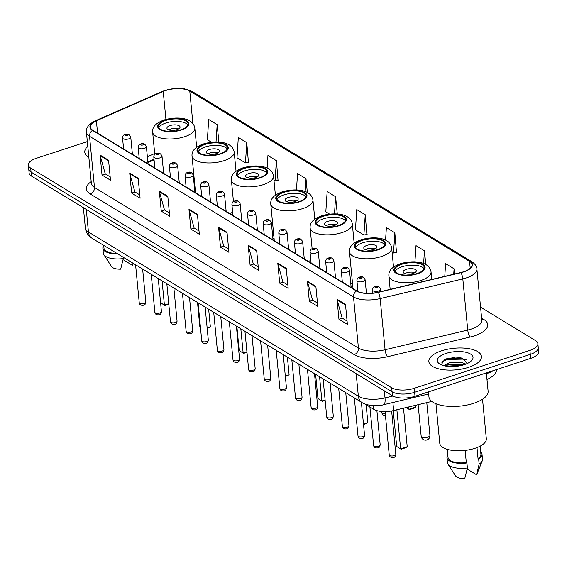<?xml version="1.0" encoding="UTF-8"?>
<svg xmlns="http://www.w3.org/2000/svg" width="567" height="567" viewBox="0 0 567 567"><rect width="100%" height="100%" fill="white"/><g stroke="black" fill="none" stroke-linecap="round" stroke-linejoin="round"><path stroke-width="0.85" d="M351.122 287.044A29.165 11.957 -5.5 0 0 351.171 287.022A29.165 11.957 -5.5 0 0 352.823 286.455M232.583 215.29A29.165 11.957 -5.5 0 0 232.945 215.177M154.068 159.866L147.916 162.566M272.94 238.934A29.165 11.957 -5.5 0 0 274.081 238.53M194.757 190.817A29.165 11.957 -5.5 0 0 195.332 190.604M431.813 401.436L393.668 410.522A16.514 6.769 174.5 0 1 373.681 409.268L365.155 404.087M460.369 357.82A22.014 9.022 -5.5 0 0 444.648 360.18M87.339 141.58L36.323 158.299A16.514 6.769 -5.5 0 0 28.35 165.032L29.123 173.027A16.514 6.769 -5.5 0 0 31.447 176.068L392.463 395.773A16.514 6.769 -5.5 0 0 415.023 396.298L530.677 358.387A16.514 6.769 -5.5 0 0 538.65 351.653L538.267 347.656A16.514 6.769 -5.5 0 1 530.294 354.389A16.514 6.769 -5.5 0 0 538.267 347.656L537.877 343.659A16.514 6.769 -5.5 0 0 535.553 340.618L480.568 307.158M28.733 169.03A16.514 6.769 -5.5 0 0 31.065 172.07L392.073 391.776A16.514 6.769 -5.5 0 0 414.64 392.3L530.294 354.389L414.64 392.3A16.514 6.769 -5.5 0 1 392.073 391.776L31.065 172.07A16.514 6.769 -5.5 0 1 28.733 169.03M87.8 146.428A26.415 10.83 -5.5 0 0 84.774 152.176A26.415 10.83 -5.5 0 0 88.842 157.243A26.415 10.83 -5.5 0 1 84.774 152.176A26.415 10.83 -5.5 0 1 87.8 146.428M441.622 350.81A26.415 10.83 -5.5 0 0 428.865 361.583A26.415 10.83 -5.5 0 0 468.696 367.288A26.415 10.83 -5.5 0 0 481.454 356.515A26.415 10.83 -5.5 0 0 441.622 350.81A26.415 10.83 -5.5 0 0 428.865 361.583A26.415 10.83 -5.5 0 0 468.696 367.288A26.415 10.83 -5.5 0 0 481.454 356.515A26.415 10.83 -5.5 0 0 441.622 350.81M165.706 90.507A17.612 7.222 174.5 0 1 189.775 91.067L469.554 261.337A17.612 7.222 174.5 0 1 472.042 264.583A17.612 7.222 174.5 0 1 460.787 272.536L378.132 292.225A17.612 7.222 174.5 0 1 356.813 290.892L92.839 130.247A17.612 7.222 174.5 0 1 90.359 127.001A17.612 7.222 174.5 0 1 96.383 120.764L163.232 91.45A17.612 7.222 174.5 0 1 165.706 90.507M165.479 90.373A18.052 7.399 -5.5 0 0 162.942 91.337L96.099 120.651A18.052 7.399 -5.5 0 0 92.464 130.375L356.437 291.013A18.052 7.399 -5.5 0 0 378.288 292.381L460.943 272.692A18.052 7.399 -5.5 0 0 469.93 261.217L190.151 90.947A18.052 7.399 -5.5 0 0 165.479 90.373M396.503 252.584L394.852 232.761L386.389 227.615L385.56 240.132M366.892 234.561L365.24 214.737L356.778 209.592L355.438 229.826L363.901 234.972L367.14 234.525M248.431 162.474L246.78 142.65L238.317 137.505L236.985 157.732L245.447 162.885L248.686 162.438M278.05 180.497L276.391 160.674L267.936 155.521L267.107 168.087M28.35 165.032A16.514 6.769 -5.5 0 0 30.682 168.073L391.691 387.778A16.514 6.769 -5.5 0 0 414.257 388.303L529.904 350.392A16.514 6.769 -5.5 0 0 537.877 343.659M286.25 268.361L288.178 288.348L279.715 283.195L277.787 263.208L286.25 268.361M315.869 286.385L317.789 306.371L309.327 301.219L307.406 281.232L315.869 286.385M345.48 304.408L347.401 324.395L338.946 319.242L337.018 299.256L345.48 304.408M197.408 214.291L199.336 234.277L190.873 229.132L188.946 209.145L197.408 214.291M167.797 196.274L169.717 216.261L161.255 211.108L159.334 191.122L167.797 196.274M138.178 178.251L140.106 198.237L131.643 193.085L129.723 173.098L138.178 178.251M108.566 160.227L110.494 180.214L102.032 175.061L100.104 155.075L108.566 160.227M256.638 250.338L258.559 270.324L250.104 265.179L248.176 245.192L256.638 250.338M227.02 232.314L228.948 252.301L220.485 247.155L218.564 227.169L227.02 232.314M425.789 264.534L424.463 250.784L416.001 245.639L414.931 261.855M454.578 274.017L454.082 268.808L445.619 263.655L444.783 276.349M307.335 192.468L306.01 178.697L297.547 173.545L296.463 189.959M218.848 142.097L217.168 124.627L208.706 119.481L207.366 139.716L211.526 142.246M337.287 214.007L335.621 196.721L327.159 191.568L325.827 211.803L329.647 214.128M220.485 247.155L223.83 246.057M228.629 248.977L223.717 245.993L218.685 227.842A4.401 3.522 -58.7 0 1 218.564 227.169M250.104 265.179L253.442 264.08M258.24 267L253.329 264.009L248.296 245.865A4.401 3.522 -58.7 0 1 248.176 245.192M102.032 175.061L105.37 173.97M110.168 176.89L105.264 173.899L100.231 155.755A4.401 3.522 -58.7 0 1 100.104 155.075M131.643 193.085L134.989 191.993M139.787 194.913L134.875 191.922L129.843 173.778A4.401 3.522 -58.7 0 1 129.723 173.098M161.255 211.108L164.6 210.017M169.398 212.93L164.487 209.946L159.455 191.795A4.401 3.522 -58.7 0 1 159.334 191.122M190.873 229.132L194.219 228.033M199.01 230.953L194.105 227.969L189.073 209.818A4.401 3.522 -58.7 0 1 188.946 209.145M338.946 319.242L342.284 318.151M347.082 321.071L342.17 318.08L337.145 299.929A4.401 3.522 -58.7 0 1 337.018 299.256M309.327 301.219L312.672 300.127M317.47 303.047L312.559 300.056L307.527 281.912A4.401 3.522 -58.7 0 1 307.406 281.232M279.715 283.195L283.061 282.104M287.859 285.024L282.947 282.033L277.915 263.889A4.401 3.522 -58.7 0 1 277.787 263.208M335.621 196.721L334.487 213.887M306.01 178.697L305.159 191.518M276.391 160.674L275.059 180.908L273.974 180.249M275.059 180.908L278.298 180.462M246.78 142.65L245.447 162.885M217.168 124.627L216.02 142.005M365.24 214.737L363.901 234.972M394.852 232.761L393.512 252.995L392.095 252.131M393.512 252.995L396.758 252.549M424.463 250.784L423.627 263.527M454.082 268.808L453.72 274.215M103.704 245.362L103.974 248.162A16.514 6.769 -5.5 0 0 117.078 253.499M103.733 245.667A17.612 7.222 -5.5 0 0 102.875 248.268L103.357 253.265A17.612 7.222 -5.5 0 0 103.881 254.718L111.508 266.533A11.007 4.515 -5.5 0 0 120.665 269.176L123.315 258.559L123.188 257.22M103.881 254.718A17.612 7.222 -5.5 0 0 123.315 258.559M102.875 248.268A17.612 7.222 -5.5 0 0 117.823 253.959M123.613 259.962L132.416 265.321A11.007 4.515 -5.5 0 0 132.947 264.47L133.365 263.414M133.018 263.201L132.416 265.321M165.635 120.487A14.862 6.088 -5.5 0 0 158.455 126.547A14.862 6.088 -5.5 0 0 180.866 129.758A14.862 6.088 -5.5 0 0 188.038 123.698A14.862 6.088 -5.5 0 0 165.635 120.487M187.84 124.974A14.862 6.088 -5.5 0 0 165.876 122.982A14.862 6.088 -5.5 0 0 158.895 127.766M194.46 187.691A21.192 8.682 -5.5 0 0 195.02 187.379M160.589 302.792L164.409 305.117L162.077 280.885M168.796 304.181L164.884 305.464L164.409 305.117L168.746 303.699M164.884 305.464L160.589 302.799M170.107 125.562A6.606 2.707 -5.5 0 0 166.918 128.255A6.606 2.707 -5.5 0 0 176.876 129.68A6.606 2.707 -5.5 0 0 180.065 126.987A6.606 2.707 -5.5 0 0 170.107 125.562M178.662 128.886A6.606 2.707 -5.5 0 0 170.44 129.056A6.606 2.707 -5.5 0 0 168.654 129.85M205.006 144.45A14.862 6.088 -5.5 0 0 197.833 150.51A14.862 6.088 -5.5 0 0 220.237 153.714A14.862 6.088 -5.5 0 0 227.41 147.661A14.862 6.088 -5.5 0 0 205.006 144.45M227.218 148.937A14.862 6.088 -5.5 0 0 205.247 146.945A14.862 6.088 -5.5 0 0 198.266 151.729M229.592 213.475A21.192 8.682 -5.5 0 0 232.661 212.242M200.413 327.031L199.832 326.677L197.5 302.445M207.139 327.981L210.364 326.925L208.656 309.235M210.364 326.925L207.189 328.463M199.832 326.677L200.413 327.053M209.478 149.525A6.606 2.707 -5.5 0 0 206.289 152.211A6.606 2.707 -5.5 0 0 216.247 153.643A6.606 2.707 -5.5 0 0 219.436 150.95A6.606 2.707 -5.5 0 0 209.478 149.525M218.033 152.849A6.606 2.707 -5.5 0 0 209.811 153.019A6.606 2.707 -5.5 0 0 208.032 153.813M244.377 168.413A14.862 6.088 -5.5 0 0 237.204 174.466A14.862 6.088 -5.5 0 0 259.608 177.677A14.862 6.088 -5.5 0 0 266.788 171.617A14.862 6.088 -5.5 0 0 244.377 168.413M266.589 172.9A14.862 6.088 -5.5 0 0 244.618 170.908A14.862 6.088 -5.5 0 0 237.644 175.685M272.649 235.9A21.192 8.682 -5.5 0 0 273.769 235.305M246.971 352.291L243.626 353.39L239.203 350.64L236.871 326.408M246.928 351.802L243.151 353.043L240.819 328.81M243.626 353.39L239.203 350.64M248.849 173.481A6.606 2.707 -5.5 0 0 245.66 176.174A6.606 2.707 -5.5 0 0 255.618 177.599A6.606 2.707 -5.5 0 0 258.807 174.912A6.606 2.707 -5.5 0 0 248.849 173.481M257.404 176.812A6.606 2.707 -5.5 0 0 249.189 176.982A6.606 2.707 -5.5 0 0 247.403 177.776M283.755 192.369A14.862 6.088 -5.5 0 0 276.576 198.429A14.862 6.088 -5.5 0 0 298.979 201.639A14.862 6.088 -5.5 0 0 306.159 195.58A14.862 6.088 -5.5 0 0 283.755 192.369M305.96 196.862A14.862 6.088 -5.5 0 0 283.989 194.871A14.862 6.088 -5.5 0 0 277.015 199.648M308.342 261.394A21.192 8.682 -5.5 0 0 310.844 260.416M285.314 376.084L289.106 374.844L287.405 357.16M289.106 374.844L285.364 376.573M288.22 197.444A6.606 2.707 -5.5 0 0 285.031 200.137A6.606 2.707 -5.5 0 0 294.989 201.561A6.606 2.707 -5.5 0 0 298.178 198.868A6.606 2.707 -5.5 0 0 288.22 197.444M296.775 200.768A6.606 2.707 -5.5 0 0 288.56 200.945A6.606 2.707 -5.5 0 0 286.774 201.732M323.126 216.332A14.862 6.088 -5.5 0 0 315.947 222.392A14.862 6.088 -5.5 0 0 338.357 225.602A14.862 6.088 -5.5 0 0 345.53 219.542A14.862 6.088 -5.5 0 0 323.126 216.332M345.331 220.825A14.862 6.088 -5.5 0 0 323.367 218.834A14.862 6.088 -5.5 0 0 316.386 223.611M350.838 284.095A21.192 8.682 -5.5 0 0 352.511 283.224M325.153 400.401L322.368 401.308L317.952 398.558L315.613 374.326M325.104 399.912L321.9 400.961L319.568 376.729M322.368 401.308L317.952 398.558M327.598 221.406A6.606 2.707 -5.5 0 0 324.409 224.1A6.606 2.707 -5.5 0 0 334.367 225.524A6.606 2.707 -5.5 0 0 337.556 222.831A6.606 2.707 -5.5 0 0 327.598 221.406M336.153 224.73A6.606 2.707 -5.5 0 0 327.932 224.901A6.606 2.707 -5.5 0 0 326.145 225.694M362.497 240.295A14.862 6.088 -5.5 0 0 355.318 246.354A14.862 6.088 -5.5 0 0 377.728 249.565A14.862 6.088 -5.5 0 0 384.901 243.505A14.862 6.088 -5.5 0 0 362.497 240.295M384.709 244.781A14.862 6.088 -5.5 0 0 362.738 242.789A14.862 6.088 -5.5 0 0 355.757 247.573M406.192 407.538L409.034 409.268L415.618 407.113L415.448 405.334M415.618 407.113L414.208 408.077L409.509 409.615L409.034 409.268L408.807 406.915M409.509 409.615L406.149 407.545M363.497 424.194L367.855 422.769L366.112 404.661M367.855 422.769L363.546 424.683M366.969 245.369A6.606 2.707 -5.5 0 0 363.78 248.062A6.606 2.707 -5.5 0 0 373.738 249.487A6.606 2.707 -5.5 0 0 376.927 246.794A6.606 2.707 -5.5 0 0 366.969 245.369M375.524 248.693A6.606 2.707 -5.5 0 0 367.303 248.863A6.606 2.707 -5.5 0 0 365.517 249.657M401.868 264.257A14.862 6.088 -5.5 0 0 394.696 270.31A14.862 6.088 -5.5 0 0 417.099 273.521A14.862 6.088 -5.5 0 0 424.279 267.468A14.862 6.088 -5.5 0 0 401.868 264.257M424.081 268.744A14.862 6.088 -5.5 0 0 402.109 266.752A14.862 6.088 -5.5 0 0 395.128 271.529M396.879 409.757L400.642 448.887L407.226 446.725L405.816 447.696L401.117 449.234L396.694 446.484L393.243 410.621M407.226 446.725L403.513 408.176M401.117 449.234L396.694 446.484M406.341 269.325A6.606 2.707 -5.5 0 0 403.151 272.018A6.606 2.707 -5.5 0 0 413.109 273.45A6.606 2.707 -5.5 0 0 416.298 270.757A6.606 2.707 -5.5 0 0 406.341 269.325M414.895 272.656A6.606 2.707 -5.5 0 0 406.681 272.826A6.606 2.707 -5.5 0 0 404.895 273.62M428.468 391.889L428.943 396.872A29.718 12.183 -5.5 0 0 473.757 403.293A29.718 12.183 -5.5 0 0 488.109 391.18L486.351 372.916M435.966 403.747L439.765 443.238A23.389 9.589 -5.5 0 0 475.033 448.291A23.389 9.589 -5.5 0 0 486.33 438.752L482.531 399.267M443.642 365.616L449.503 362.625L461.992 362.604L465.897 364.092M446.052 365.439L449.652 364.212L462.197 364.227M445.96 353.454A17.946 7.357 -5.5 0 0 439.517 363.872A17.946 7.357 -5.5 0 0 464.352 364.645A17.946 7.357 -5.5 0 0 471.432 360.803A17.946 7.357 -5.5 0 0 467.059 352.589A17.946 7.357 -5.5 0 0 445.96 353.454M467.924 363.773L462.133 357.983L448.299 358.209L444.634 359.457L441.232 364.794M447.264 449.34L448.058 457.569A16.514 6.769 -5.5 0 0 466.308 462.594L465.138 450.411M447.817 455.067A17.612 7.222 -5.5 0 0 446.966 457.675L447.441 462.672A17.612 7.222 -5.5 0 0 447.965 464.125L455.599 475.94A11.007 4.515 -5.5 0 0 464.749 478.576L467.406 467.966L466.924 462.97L466.308 462.594M447.965 464.125A17.612 7.222 -5.5 0 0 467.406 467.966M446.966 457.675A17.612 7.222 -5.5 0 0 466.924 462.97M476.989 447.59L478.059 458.738A16.514 6.769 -5.5 0 0 480.929 454.401L480.136 446.172M467.697 469.37L476.507 474.728A11.007 4.515 -5.5 0 0 477.031 473.87L482.269 460.822A17.612 7.222 -5.5 0 0 482.503 459.291L482.021 454.295A17.612 7.222 -5.5 0 0 480.688 451.899M478.059 458.738L478.676 459.114L479.158 464.111A17.612 7.222 -5.5 0 0 482.269 460.822M479.158 464.111L476.507 474.728M478.676 459.114A17.612 7.222 -5.5 0 0 482.021 454.295M441.006 362.249L447.37 359.464L463.636 359.117L466.669 359.988M446.576 366.211L462.615 365.162M444.074 359.719L447.292 358.67L462.97 358.202M445.414 365.786L447.909 365.013L463.048 364.453M373.334 405.667L373.681 409.268M392.896 402.506L393.668 410.522M486.422 373.681A22.014 9.022 -5.5 0 0 487.216 373.426A22.014 9.022 -5.5 0 0 493.524 370.563M31.447 176.068L30.682 168.073M530.677 358.387L529.904 350.392M415.023 396.298L414.257 388.303M392.463 395.773L391.691 387.778M92.123 238.317A11.007 8.81 -58.7 0 1 88.445 231.995L358.358 396.255A22.014 9.022 -5.5 0 0 385.007 397.921A11.007 3.218 76.6 0 1 383.632 404.718C377.098 406.83 365.821 405.384 362.037 402.577L92.123 238.317C88.204 235.915 85.936 232.456 85.341 227.941A22.014 9.022 -5.5 0 0 88.445 231.995L86.276 209.436M392.924 396.035L385.007 397.921L384.32 390.819M362.037 402.577A11.007 8.81 -58.7 0 1 358.358 396.255L356.182 373.696M189.775 91.067L192.893 123.507M481.624 318.144L483.885 319.526A5.507 4.401 -58.7 0 1 481.773 319.696M483.885 319.526A27.521 11.283 174.5 0 1 474.487 335.813A27.521 11.283 174.5 0 1 470.185 337.018L387.53 356.714A27.521 11.283 174.5 0 1 354.219 354.623L90.252 193.985A27.521 11.283 174.5 0 1 91.195 181.653M460.943 272.692A5.507 1.609 76.6 0 1 462.821 278.9L467.747 330.065A22.014 9.022 -5.5 0 0 471.184 329.101A22.014 9.022 -5.5 0 0 481.815 320.121L481.822 320.277M469.93 261.217A5.507 4.401 -58.7 0 1 471.935 261.741L192.156 91.471L184.736 88.899L180.299 88.424L174.048 88.58L165.018 90.422L162.197 91.493A5.507 3.14 66.3 0 1 162.942 91.337M356.437 291.013A5.507 4.401 121.3 0 0 353.51 296.924L89.543 136.278A5.507 4.401 -58.7 0 1 92.464 130.375M378.288 292.381A5.507 1.609 76.6 0 1 380.159 298.589A22.014 9.022 174.5 0 1 353.51 296.924L358.436 348.088A22.014 9.022 -5.5 0 0 385.085 349.754L467.747 330.065A5.507 1.609 -103.4 0 0 470.185 337.018M162.197 91.493L95.355 120.806A5.507 3.14 66.3 0 1 96.099 120.651M90.252 193.985A5.507 4.401 -58.7 0 0 94.469 187.443L89.543 136.278A22.014 9.022 174.5 0 1 86.432 132.224L91.365 183.389A22.014 9.022 -5.5 0 0 94.469 187.443L358.436 348.088A5.507 4.401 -58.7 0 1 354.219 354.623M471.935 261.741C475.302 264.208 476.953 266.61 476.89 268.956A22.014 9.022 174.5 0 1 462.821 278.9L380.159 298.589L385.085 349.754A5.507 1.609 -103.4 0 0 387.53 356.714M192.156 91.471A5.507 4.401 121.3 0 0 190.151 90.947M469.554 261.337L470.22 268.241M163.232 91.45L165.925 119.424M96.383 120.764L97.574 133.132M154.699 153.515L147.349 156.74M227.083 232.952L218.685 227.842M197.472 214.928L189.073 209.818M167.853 196.912L159.455 191.795M138.242 178.888L129.843 173.778M108.63 160.865L100.231 155.755M256.695 250.975L248.296 245.865M286.314 268.999L277.915 263.889M315.925 287.022L307.527 281.912M345.544 305.046L337.145 299.929M181.284 130.013A15.685 6.428 -5.5 0 0 186.649 120.728A15.685 6.428 -5.5 0 0 165.21 120.232A15.685 6.428 -5.5 0 0 159.851 129.517A15.685 6.428 -5.5 0 0 181.284 130.013M196.664 147.229L194.821 128.085A21.192 8.682 174.5 0 1 184.587 136.725A21.192 8.682 174.5 0 1 152.636 132.146L154.784 154.422M220.662 153.976A15.685 6.428 -5.5 0 0 226.02 144.691A15.685 6.428 -5.5 0 0 204.581 144.188A15.685 6.428 -5.5 0 0 199.223 153.473A15.685 6.428 -5.5 0 0 220.662 153.976M236.035 171.191L234.192 152.048A21.192 8.682 174.5 0 1 223.958 160.688A21.192 8.682 174.5 0 1 192.015 156.109L195.537 192.745M260.033 177.939A15.685 6.428 -5.5 0 0 265.391 168.654A15.685 6.428 -5.5 0 0 243.959 168.151A15.685 6.428 -5.5 0 0 238.594 177.436A15.685 6.428 -5.5 0 0 260.033 177.939M275.406 195.154L273.563 176.011A21.192 8.682 174.5 0 1 263.336 184.651A21.192 8.682 174.5 0 1 231.386 180.072L233.455 201.547M299.404 201.895A15.685 6.428 -5.5 0 0 304.762 192.61A15.685 6.428 -5.5 0 0 283.33 192.114A15.685 6.428 -5.5 0 0 277.965 201.398A15.685 6.428 -5.5 0 0 299.404 201.895M314.784 219.117L312.941 199.974A21.192 8.682 174.5 0 1 302.707 208.613A21.192 8.682 174.5 0 1 270.757 204.035L274.286 240.67M338.775 225.857A15.685 6.428 -5.5 0 0 344.141 216.573A15.685 6.428 -5.5 0 0 322.701 216.077A15.685 6.428 -5.5 0 0 317.343 225.361A15.685 6.428 -5.5 0 0 338.775 225.857M354.155 243.08L352.313 223.93A21.192 8.682 174.5 0 1 342.078 232.569A21.192 8.682 174.5 0 1 310.128 227.991L312.133 248.8M378.154 249.82A15.685 6.428 -5.5 0 0 383.512 240.536A15.685 6.428 -5.5 0 0 362.072 240.032A15.685 6.428 -5.5 0 0 356.714 249.317A15.685 6.428 -5.5 0 0 378.154 249.82M393.526 267.036L391.684 247.892A21.192 8.682 174.5 0 1 381.449 256.532A21.192 8.682 174.5 0 1 349.506 251.954L353.028 288.589M385.269 413.662A4.401 1.807 174.5 0 1 382.42 413.052A4.401 1.807 174.5 0 1 381.797 412.237A4.401 4.401 0 0 0 385.51 416.171M417.525 273.783A15.685 6.428 -5.5 0 0 422.883 264.498A15.685 6.428 -5.5 0 0 401.443 263.995A15.685 6.428 -5.5 0 0 396.085 273.28A15.685 6.428 -5.5 0 0 417.525 273.783M431.785 279.446L431.055 271.855A21.192 8.682 174.5 0 1 420.827 280.495A21.192 8.682 174.5 0 1 388.877 275.916L390.167 289.361M427.809 437.15A4.401 1.807 174.5 0 1 421.791 437.015A4.401 1.807 174.5 0 1 421.175 436.2A4.401 4.401 0 0 0 427.894 439.51A4.401 4.401 0 0 0 429.935 435.357A4.401 1.807 174.5 0 1 427.809 437.15M454.16 357.649A22.014 9.022 -5.5 0 0 444.599 359.676M144.216 303.48A3.303 1.354 -5.5 0 0 145.811 302.133C145.407 304.281 144.691 305.308 143.664 305.237C140.985 305.62 139.51 304.798 139.241 302.771A3.303 1.354 -5.5 0 0 144.216 303.48M132.409 154.33L130.757 137.164A4.125 1.694 174.5 0 1 128.766 138.851A4.125 1.694 174.5 0 1 122.543 137.958L123.599 148.965M127.114 135.492A1.375 0.567 -5.5 0 0 127.582 134.677A1.375 0.567 -5.5 0 0 125.704 134.634A1.375 0.567 -5.5 0 0 125.236 135.449A1.375 0.567 -5.5 0 0 127.114 135.492M159.844 312.991A3.303 1.354 -5.5 0 0 161.439 311.644C161.028 313.785 160.312 314.82 159.292 314.749C156.612 315.132 155.138 314.302 154.862 312.275A3.303 1.354 -5.5 0 0 159.844 312.991M148.037 163.835L146.385 146.676A4.125 1.694 174.5 0 1 144.387 148.356A4.125 1.694 174.5 0 1 138.164 147.463L139.227 158.476M142.735 145.003A1.375 0.567 -5.5 0 0 143.21 144.188A1.375 0.567 -5.5 0 0 141.325 144.146A1.375 0.567 -5.5 0 0 140.857 144.961A1.375 0.567 -5.5 0 0 142.735 145.003M175.465 322.503A3.303 1.354 -5.5 0 0 177.06 321.156C176.656 323.296 175.94 324.331 174.912 324.26C172.24 324.636 170.759 323.814 170.49 321.787A3.303 1.354 -5.5 0 0 175.465 322.503M163.657 173.346L162.006 156.18A4.125 1.694 174.5 0 1 160.014 157.867A4.125 1.694 174.5 0 1 153.792 156.974L154.848 167.988M158.363 154.507A1.375 0.567 -5.5 0 0 158.831 153.692A1.375 0.567 -5.5 0 0 156.953 153.65A1.375 0.567 -5.5 0 0 156.485 154.465A1.375 0.567 -5.5 0 0 158.363 154.507M191.093 332.007A3.303 1.354 -5.5 0 0 192.688 330.66C192.284 332.801 191.568 333.835 190.54 333.765C187.861 334.147 186.387 333.325 186.118 331.298A3.303 1.354 -5.5 0 0 191.093 332.007M179.285 182.857L177.634 165.692A4.125 1.694 174.5 0 1 175.642 167.378A4.125 1.694 174.5 0 1 169.413 166.485L170.476 177.492M173.991 164.019A1.375 0.567 -5.5 0 0 174.459 163.204A1.375 0.567 -5.5 0 0 172.581 163.161A1.375 0.567 -5.5 0 0 172.106 163.976A1.375 0.567 -5.5 0 0 173.991 164.019M206.721 341.518A3.303 1.354 -5.5 0 0 208.316 340.172C207.905 342.312 207.189 343.347 206.168 343.276C203.489 343.659 202.015 342.829 201.739 340.802A3.303 1.354 -5.5 0 0 206.721 341.518M194.913 192.362L193.255 175.203A4.125 1.694 174.5 0 1 191.263 176.883A4.125 1.694 174.5 0 1 185.04 175.99L186.104 187.004M189.612 173.53A1.375 0.567 -5.5 0 0 190.087 172.715A1.375 0.567 -5.5 0 0 188.201 172.673A1.375 0.567 -5.5 0 0 187.734 173.481A1.375 0.567 -5.5 0 0 189.612 173.53M222.342 351.03A3.303 1.354 -5.5 0 0 223.937 349.683C223.533 351.823 222.817 352.858 221.789 352.787C219.11 353.163 217.636 352.341 217.367 350.314A3.303 1.354 -5.5 0 0 222.342 351.03M210.534 201.873L208.883 184.707A4.125 1.694 174.5 0 1 206.891 186.394A4.125 1.694 174.5 0 1 200.668 185.501L201.724 196.515M205.24 183.035A1.375 0.567 -5.5 0 0 205.708 182.22A1.375 0.567 -5.5 0 0 203.829 182.177A1.375 0.567 -5.5 0 0 203.355 182.992A1.375 0.567 -5.5 0 0 205.24 183.035M237.97 360.534A3.303 1.354 -5.5 0 0 239.565 359.187C239.154 361.328 238.438 362.363 237.417 362.292C234.738 362.674 233.264 361.852 232.987 359.825A3.303 1.354 -5.5 0 0 237.97 360.534M226.162 211.385L224.511 194.219A4.125 1.694 174.5 0 1 222.512 195.906A4.125 1.694 174.5 0 1 216.289 195.013L217.352 206.019M220.861 192.546A1.375 0.567 -5.5 0 0 221.336 191.731A1.375 0.567 -5.5 0 0 219.45 191.689A1.375 0.567 -5.5 0 0 218.982 192.504A1.375 0.567 -5.5 0 0 220.861 192.546M253.591 370.045A3.303 1.354 -5.5 0 0 255.185 368.699C254.781 370.839 254.066 371.874 253.038 371.803C250.366 372.186 248.885 371.357 248.615 369.33A3.303 1.354 -5.5 0 0 253.591 370.045M241.783 220.889L240.132 203.73A4.125 1.694 174.5 0 1 238.14 205.41A4.125 1.694 174.5 0 1 231.917 204.517L232.973 215.531M236.489 202.058A1.375 0.567 -5.5 0 0 236.956 201.242A1.375 0.567 -5.5 0 0 235.078 201.2A1.375 0.567 -5.5 0 0 234.61 202.008A1.375 0.567 -5.5 0 0 236.489 202.058M269.219 379.557A3.303 1.354 -5.5 0 0 270.813 378.21C270.402 380.351 269.686 381.385 268.666 381.308C265.987 381.69 264.513 380.868 264.236 378.841A3.303 1.354 -5.5 0 0 269.219 379.557M257.411 230.4L255.76 213.235A4.125 1.694 174.5 0 1 253.761 214.921A4.125 1.694 174.5 0 1 247.538 214.028L248.601 225.035M252.117 211.562A1.375 0.567 -5.5 0 0 252.584 210.747A1.375 0.567 -5.5 0 0 250.706 210.704A1.375 0.567 -5.5 0 0 250.231 211.519A1.375 0.567 -5.5 0 0 252.117 211.562M284.84 389.061A3.303 1.354 -5.5 0 0 286.434 387.715C286.03 389.855 285.314 390.89 284.287 390.819C281.615 391.202 280.133 390.379 279.864 388.352A3.303 1.354 -5.5 0 0 284.84 389.061M273.032 239.912L271.38 222.746A4.125 1.694 174.5 0 1 269.389 224.426A4.125 1.694 174.5 0 1 263.166 223.54L264.222 234.547M267.737 221.073A1.375 0.567 -5.5 0 0 268.205 220.258A1.375 0.567 -5.5 0 0 266.327 220.216A1.375 0.567 -5.5 0 0 265.859 221.031A1.375 0.567 -5.5 0 0 267.737 221.073M300.467 398.573A3.303 1.354 -5.5 0 0 302.062 397.226C301.658 399.366 300.942 400.401 299.915 400.33C297.236 400.713 295.761 399.884 295.492 397.857A3.303 1.354 -5.5 0 0 300.467 398.573M288.66 249.416L287.008 232.257A4.125 1.694 174.5 0 1 285.017 233.937A4.125 1.694 174.5 0 1 278.787 233.044L279.85 244.058M283.365 230.585A1.375 0.567 -5.5 0 0 283.833 229.77A1.375 0.567 -5.5 0 0 281.955 229.72A1.375 0.567 -5.5 0 0 281.48 230.535A1.375 0.567 -5.5 0 0 283.365 230.585M316.095 408.084A3.303 1.354 -5.5 0 0 317.69 406.737C317.279 408.878 316.563 409.913 315.543 409.835C312.864 410.217 311.389 409.395 311.113 407.368A3.303 1.354 -5.5 0 0 316.095 408.084M304.288 258.928L302.629 241.762A4.125 1.694 174.5 0 1 300.638 243.449A4.125 1.694 174.5 0 1 294.415 242.556L295.478 253.562M298.986 240.089A1.375 0.567 -5.5 0 0 299.461 239.274A1.375 0.567 -5.5 0 0 297.576 239.231A1.375 0.567 -5.5 0 0 297.108 240.047A1.375 0.567 -5.5 0 0 298.986 240.089M331.716 417.588A3.303 1.354 -5.5 0 0 333.311 416.242C332.907 418.382 332.191 419.417 331.163 419.346C328.484 419.729 327.01 418.907 326.741 416.88A3.303 1.354 -5.5 0 0 331.716 417.588M319.908 268.439L318.257 251.273A4.125 1.694 174.5 0 1 316.266 252.953A4.125 1.694 174.5 0 1 310.043 252.067L311.099 263.074M314.614 249.6A1.375 0.567 -5.5 0 0 315.082 248.785A1.375 0.567 -5.5 0 0 313.204 248.743A1.375 0.567 -5.5 0 0 312.736 249.558A1.375 0.567 -5.5 0 0 314.614 249.6M347.344 427.1A3.303 1.354 -5.5 0 0 348.939 425.753C348.528 427.894 347.812 428.928 346.791 428.858C344.112 429.233 342.638 428.411 342.362 426.384A3.303 1.354 -5.5 0 0 347.344 427.1M335.536 277.943L333.885 260.785A4.125 1.694 174.5 0 1 331.886 262.464A4.125 1.694 174.5 0 1 325.664 261.571L326.727 272.585M330.235 259.112A1.375 0.567 -5.5 0 0 330.71 258.297A1.375 0.567 -5.5 0 0 328.825 258.247A1.375 0.567 -5.5 0 0 328.357 259.062A1.375 0.567 -5.5 0 0 330.235 259.112M362.965 436.611A3.303 1.354 -5.5 0 0 364.56 435.265C364.156 437.405 363.44 438.44 362.412 438.362C359.74 438.745 358.259 437.922 357.99 435.895A3.303 1.354 -5.5 0 0 362.965 436.611M351.157 287.455L349.506 270.289A4.125 1.694 174.5 0 1 347.514 271.976A4.125 1.694 174.5 0 1 341.291 271.083L342.348 282.09M345.863 268.616A1.375 0.567 -5.5 0 0 346.331 267.801A1.375 0.567 -5.5 0 0 344.452 267.759A1.375 0.567 -5.5 0 0 343.985 268.574A1.375 0.567 -5.5 0 0 345.863 268.616M378.593 446.116A3.303 1.354 -5.5 0 0 380.188 444.769C379.777 446.909 379.061 447.944 378.04 447.873C375.361 448.256 373.887 447.434 373.61 445.407A3.303 1.354 -5.5 0 0 378.593 446.116M366.431 293.288L365.134 279.8A4.125 1.694 174.5 0 1 363.135 281.48A4.125 1.694 174.5 0 1 356.912 280.594L357.968 291.502M361.491 278.128A1.375 0.567 -5.5 0 0 361.959 277.313A1.375 0.567 -5.5 0 0 360.08 277.27A1.375 0.567 -5.5 0 0 359.606 278.085A1.375 0.567 -5.5 0 0 361.491 278.128M394.221 455.627A3.303 1.354 -5.5 0 0 395.816 454.28C395.405 456.421 394.689 457.456 393.668 457.385C390.989 457.76 389.515 456.938 389.238 454.911A3.303 1.354 -5.5 0 0 394.221 455.627M380.974 291.551L380.755 289.312A4.125 1.694 174.5 0 1 378.763 290.991A4.125 1.694 174.5 0 1 372.54 290.098L372.831 293.118M377.112 287.632A1.375 0.567 -5.5 0 0 377.587 286.824A1.375 0.567 -5.5 0 0 375.701 286.774A1.375 0.567 -5.5 0 0 375.234 287.589A1.375 0.567 -5.5 0 0 377.112 287.632M85.341 227.941L83.384 207.678M428.666 393.987L383.632 404.718M487.003 379.713L493.099 375.992L494.927 374.043L497.394 369.294M95.355 120.806C88.835 124.01 85.865 127.816 86.432 132.224M476.89 268.956L481.815 320.121M154.011 159.235L147.852 161.935M194.821 128.085C192.986 117.114 176.238 116.37 163.976 119.998C153.147 124.145 152.431 128.73 152.636 132.146M234.192 152.048C232.357 141.077 215.616 140.333 203.347 143.961C192.518 148.1 191.802 152.693 192.015 156.109M273.563 176.011C271.728 165.04 254.987 164.288 242.726 167.917C231.889 172.063 231.18 176.656 231.386 180.072M312.941 199.974C311.099 188.995 294.358 188.251 282.097 191.88C271.26 196.026 270.551 200.612 270.757 204.035M352.313 223.93C350.477 212.958 333.729 212.214 321.468 215.843C310.638 219.989 309.922 224.575 310.128 227.991M391.684 247.892C389.848 236.921 373.1 236.177 360.839 239.806C350.009 243.945 349.293 248.537 349.506 251.954M381.726 411.451L381.797 412.237M431.055 271.855C429.219 260.884 412.478 260.133 400.217 263.761C389.38 267.907 388.671 272.5 388.877 275.916M426.788 402.634L429.935 435.357M418.141 404.689L421.175 436.2M145.811 302.133L142.629 269.049M130.757 137.164C129.404 134.259 127.511 133.373 125.087 134.521C123.585 134.719 122.734 135.86 122.543 137.958M139.241 302.771L135.577 264.761M161.439 311.644L158.25 278.56M146.385 146.676C145.032 143.77 143.139 142.884 140.715 144.025C139.206 144.224 138.362 145.372 138.164 147.463M154.862 312.275L151.205 274.272M177.06 321.156L173.878 288.064M162.006 156.18C160.652 153.274 158.767 152.395 156.336 153.537C154.834 153.735 153.983 154.883 153.792 156.974M170.49 321.787L166.833 283.776M192.688 330.66L189.506 297.576M177.634 165.692C176.28 162.786 174.388 161.9 171.964 163.041C170.461 163.246 169.611 164.387 169.413 166.485M186.118 331.298L182.454 293.288M208.316 340.172L205.126 307.087M193.255 175.203C191.901 172.297 190.016 171.411 187.585 172.552C186.082 172.751 185.232 173.899 185.04 175.99M201.739 340.802L198.081 302.799M223.937 349.683L220.754 316.592M208.883 184.707C207.529 181.801 205.637 180.923 203.213 182.064C201.71 182.262 200.86 183.41 200.668 185.501M217.367 350.314L213.702 312.304M239.565 359.187L236.375 326.103M224.511 194.219C223.157 191.313 221.265 190.427 218.834 191.568C217.331 191.774 216.488 192.915 216.289 195.013M232.987 359.825L229.33 321.815M255.185 368.699L252.003 335.614M240.132 203.73C238.778 200.824 236.886 199.938 234.462 201.079C232.959 201.278 232.109 202.426 231.917 204.517M248.615 369.33L244.951 331.326M270.813 378.21L267.624 345.119M255.76 213.235C254.406 210.329 252.513 209.45 250.09 210.591C248.58 210.789 247.736 211.938 247.538 214.028M264.236 378.841L260.579 340.831M286.434 387.715L283.252 354.63M271.38 222.746C270.027 219.84 268.141 218.954 265.71 220.095C264.208 220.301 263.357 221.442 263.166 223.54M279.864 388.352L276.207 350.342M302.062 397.226L298.88 364.142M287.008 232.257C285.655 229.344 283.762 228.466 281.338 229.607C279.836 229.805 278.985 230.953 278.787 233.044M295.492 397.857L291.828 359.854M317.69 406.737L314.501 373.646M302.629 241.762C301.275 238.856 299.39 237.977 296.959 239.118C295.457 239.317 294.606 240.465 294.415 242.556M311.113 407.368L307.456 369.358M333.311 416.242L330.129 383.157M318.257 251.273C316.903 248.367 315.011 247.481 312.587 248.622C311.085 248.828 310.234 249.969 310.043 252.067M326.741 416.88L323.077 378.869M348.939 425.753L345.75 392.669M333.885 260.785C332.531 257.872 330.639 256.993 328.208 258.134C326.705 258.332 325.862 259.48 325.664 261.571M342.362 426.384L338.705 388.381M364.56 435.265L361.377 402.173M349.506 270.289C348.152 267.383 346.26 266.504 343.836 267.645C342.333 267.844 341.483 268.992 341.291 271.083M357.99 435.895L354.332 397.885M380.188 444.769L376.899 410.614M365.134 279.8C363.78 276.894 361.888 276.009 359.464 277.15C357.954 277.355 357.111 278.496 356.912 280.594M373.61 445.407L369.911 406.978M395.816 454.28L391.641 410.947M380.755 289.312C379.401 286.399 377.516 285.52 375.085 286.661C373.582 286.859 372.732 288.008 372.54 290.098M389.238 454.911L385.064 411.564"/></g></svg>

